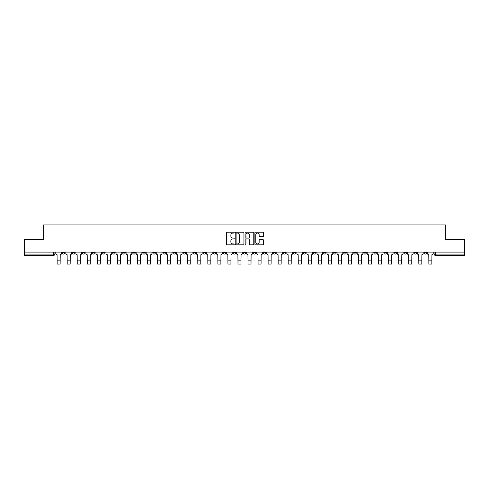 <?xml version="1.0" encoding="UTF-8"?>
<svg xmlns="http://www.w3.org/2000/svg" width="489" height="489" viewBox="0 0 489 489"><rect width="100%" height="100%" fill="white"/><g stroke="black" fill="none" stroke-linecap="round" stroke-linejoin="round"><path stroke-width="0.73" d="M234.194 232.617A0.44 0.44 0 0 0 233.754 232.171L227.037 232.171A0.63 0.63 0 0 0 226.407 232.807L226.407 244.182A0.63 0.63 0 0 0 227.037 244.818L233.754 244.818A0.44 0.44 0 0 0 234.194 244.372A0.44 0.44 0 0 0 233.754 243.932L232.886 243.932A2.023 2.023 0 0 1 230.863 241.908L230.863 240.961A2.023 2.023 0 0 1 232.886 238.938L233.754 238.938A0.44 0.44 0 0 0 234.194 238.498A0.44 0.44 0 0 0 233.754 238.051L232.886 238.051A2.023 2.023 0 0 1 230.863 236.028L230.863 235.081A2.023 2.023 0 0 1 232.886 233.057L233.754 233.057A0.44 0.44 0 0 0 234.194 232.617M393.902 252.086L393.902 252.789L396.481 252.789A1.29 1.29 0 0 1 395.191 254.078A1.29 1.29 0 0 1 393.902 252.789L393.902 252.086M333.626 252.086L333.626 252.789L336.206 252.789A1.29 1.29 0 0 1 334.916 254.078A1.29 1.29 0 0 1 333.626 252.789L333.626 252.086M323.584 252.086L323.584 252.789L326.157 252.789A1.29 1.29 0 0 1 324.867 254.078A1.29 1.29 0 0 1 323.584 252.789L323.584 252.086M263.302 252.086L263.302 252.789L265.882 252.789A1.29 1.29 0 0 1 264.592 254.078A1.29 1.29 0 0 1 263.302 252.789L263.302 252.086M253.259 252.086L253.259 252.789L255.833 252.789A1.29 1.29 0 0 1 254.549 254.078A1.29 1.29 0 0 1 253.259 252.789L253.259 252.086M243.21 252.086L243.21 252.789L245.79 252.789A1.29 1.29 0 0 1 244.5 254.078A1.29 1.29 0 0 1 243.21 252.789L243.21 252.086M223.118 252.086L223.118 252.789L225.698 252.789A1.29 1.29 0 0 1 224.408 254.078A1.29 1.29 0 0 1 223.118 252.789L223.118 252.086M203.027 252.789L203.027 252.086L203.027 252.789A1.29 1.29 0 0 0 204.316 254.078A1.29 1.29 0 0 1 203.027 252.789L205.606 252.789A1.29 1.29 0 0 1 204.316 254.078A1.29 1.29 0 0 0 205.606 252.789L205.606 252.086L205.606 252.789M192.984 252.789L192.984 252.086L192.984 252.789A1.29 1.29 0 0 0 194.267 254.078A1.29 1.29 0 0 1 192.984 252.789L195.557 252.789A1.29 1.29 0 0 1 194.267 254.078M182.935 252.789L182.935 252.086L182.935 252.789A1.29 1.29 0 0 0 184.225 254.078A1.29 1.29 0 0 1 182.935 252.789L185.508 252.789A1.29 1.29 0 0 1 184.225 254.078A1.29 1.29 0 0 0 185.508 252.789L185.508 252.086L185.508 252.789M172.886 252.086L172.886 252.789L175.465 252.789A1.29 1.29 0 0 1 174.176 254.078A1.29 1.29 0 0 1 172.886 252.789L172.886 252.086M162.843 252.086L162.843 252.789L165.416 252.789A1.29 1.29 0 0 1 164.133 254.078A1.29 1.29 0 0 1 162.843 252.789L162.843 252.086M152.794 252.086L152.794 252.789L155.374 252.789A1.29 1.29 0 0 1 154.084 254.078A1.29 1.29 0 0 1 152.794 252.789L152.794 252.086M142.751 252.789L142.751 252.086L142.751 252.789A1.29 1.29 0 0 0 144.041 254.078A1.29 1.29 0 0 1 142.751 252.789L145.325 252.789A1.29 1.29 0 0 1 144.041 254.078M122.66 252.789L122.66 252.086L122.66 252.789A1.29 1.29 0 0 0 123.943 254.078A1.29 1.29 0 0 1 122.66 252.789L125.233 252.789A1.29 1.29 0 0 1 123.943 254.078A1.29 1.29 0 0 0 125.233 252.789L125.233 252.086L125.233 252.789M112.611 252.789L112.611 252.086L112.611 252.789A1.29 1.29 0 0 0 113.9 254.078A1.29 1.29 0 0 1 112.611 252.789L115.19 252.789A1.29 1.29 0 0 1 113.9 254.078A1.29 1.29 0 0 0 115.19 252.789L115.19 252.086L115.19 252.789M102.568 252.789L102.568 252.086L102.568 252.789A1.29 1.29 0 0 0 103.851 254.078A1.29 1.29 0 0 1 102.568 252.789L105.141 252.789A1.29 1.29 0 0 1 103.851 254.078A1.29 1.29 0 0 0 105.141 252.789L105.141 252.086L105.141 252.789M92.519 252.789L92.519 252.086L92.519 252.789A1.29 1.29 0 0 0 93.809 254.078A1.29 1.29 0 0 1 92.519 252.789L95.098 252.789A1.29 1.29 0 0 1 93.809 254.078M82.476 252.789L82.476 252.086L82.476 252.789A1.29 1.29 0 0 0 83.76 254.078A1.29 1.29 0 0 1 82.476 252.789L85.049 252.789A1.29 1.29 0 0 1 83.76 254.078A1.29 1.29 0 0 0 85.049 252.789L85.049 252.086L85.049 252.789M72.427 252.789L72.427 252.086L72.427 252.789A1.29 1.29 0 0 0 73.717 254.078A1.29 1.29 0 0 1 72.427 252.789L75 252.789A1.29 1.29 0 0 1 73.717 254.078A1.29 1.29 0 0 0 75 252.789L75 252.086L75 252.789M262.972 236.627A0.63 0.63 0 0 0 263.608 235.998L263.608 232.807A0.63 0.63 0 0 0 262.972 232.171L255.515 232.171A0.63 0.63 0 0 0 254.885 232.807L254.885 244.182A0.63 0.63 0 0 0 255.515 244.818L262.972 244.818A0.63 0.63 0 0 0 263.608 244.182L263.608 240.325A0.63 0.63 0 0 0 262.972 239.696L259.781 239.696A0.63 0.63 0 0 0 259.152 240.325L259.152 242.238A1.693 1.693 0 0 1 257.458 243.932A1.693 1.693 0 0 1 255.765 242.238L255.765 234.751A1.693 1.693 0 0 1 257.458 233.057A1.693 1.693 0 0 1 259.152 234.751L259.152 235.998A0.63 0.63 0 0 0 259.781 236.627L262.972 236.627M24.45 252.086L24.45 239.268L43.643 239.268L43.643 224.909L445.357 224.909L445.357 239.268L464.55 239.268L464.55 252.086L24.45 252.086L24.45 254.078L54.909 254.078L54.909 252.086L54.909 254.078A1.29 1.29 0 0 1 53.625 255.368L24.45 255.368L24.45 254.078M243.95 232.807A0.63 0.63 0 0 0 243.314 232.171L235.857 232.171A0.63 0.63 0 0 0 235.221 232.807L235.221 244.182A0.63 0.63 0 0 0 235.857 244.818L243.314 244.818A0.63 0.63 0 0 0 243.95 244.182L243.95 232.807M245.686 232.171L253.143 232.171A0.63 0.63 0 0 1 253.779 232.807L253.779 244.182A0.63 0.63 0 0 1 253.143 244.818L249.952 244.818A0.63 0.63 0 0 1 249.323 244.182L249.323 239.567A0.63 0.63 0 0 0 248.687 238.938L246.572 238.938A0.63 0.63 0 0 0 245.936 239.567L245.936 244.372A0.44 0.44 0 0 1 245.496 244.818A0.44 0.44 0 0 1 245.05 244.372L245.05 232.807A0.63 0.63 0 0 1 245.686 232.171M434.091 252.086L434.091 254.078L464.55 254.078L464.55 255.368L435.375 255.368A1.29 1.29 0 0 1 434.091 254.078M464.55 252.086L464.55 254.078M426.622 252.086L426.622 252.789A1.29 1.29 0 0 1 425.332 254.078A1.29 1.29 0 0 1 424.042 252.789L426.622 252.789A1.29 1.29 0 0 1 425.332 254.078M424.042 252.086L424.042 252.789M416.573 252.086L416.573 252.789A1.29 1.29 0 0 1 415.283 254.078A1.29 1.29 0 0 1 414 252.789A1.29 1.29 0 0 0 415.283 254.078M414 252.086L414 252.789L416.573 252.789M406.524 252.086L406.524 252.789A1.29 1.29 0 0 1 405.24 254.078A1.29 1.29 0 0 1 403.951 252.789L406.524 252.789M403.951 252.086L403.951 252.789M396.481 252.086L396.481 252.789A1.29 1.29 0 0 1 395.191 254.078M386.432 252.086L386.432 252.789A1.29 1.29 0 0 1 385.149 254.078A1.29 1.29 0 0 1 383.859 252.789L386.432 252.789M383.859 252.086L383.859 252.789M376.389 252.086L376.389 252.789A1.29 1.29 0 0 1 375.1 254.078A1.29 1.29 0 0 1 373.81 252.789L376.389 252.789M373.81 252.086L373.81 252.789M366.34 252.086L366.34 252.789A1.29 1.29 0 0 1 365.057 254.078A1.29 1.29 0 0 1 363.767 252.789A1.29 1.29 0 0 0 365.057 254.078M363.767 252.086L363.767 252.789L366.34 252.789M356.298 252.086L356.298 252.789A1.29 1.29 0 0 1 355.008 254.078A1.29 1.29 0 0 1 353.718 252.789L356.298 252.789M353.718 252.086L353.718 252.789M346.249 252.086L346.249 252.789A1.29 1.29 0 0 1 344.959 254.078A1.29 1.29 0 0 1 343.675 252.789L346.249 252.789M343.675 252.086L343.675 252.789M336.206 252.086L336.206 252.789M326.157 252.086L326.157 252.789L326.157 252.086M316.114 252.086L316.114 252.789A1.29 1.29 0 0 1 314.824 254.078A1.29 1.29 0 0 1 313.535 252.789L316.114 252.789M313.535 252.086L313.535 252.789M306.065 252.086L306.065 252.789A1.29 1.29 0 0 1 304.775 254.078A1.29 1.29 0 0 1 303.492 252.789L306.065 252.789M303.492 252.086L303.492 252.789M296.016 252.086L296.016 252.789A1.29 1.29 0 0 1 294.733 254.078A1.29 1.29 0 0 1 293.443 252.789L296.016 252.789M293.443 252.086L293.443 252.789M285.973 252.086L285.973 252.789A1.29 1.29 0 0 1 284.684 254.078A1.29 1.29 0 0 1 283.394 252.789L285.973 252.789M283.394 252.086L283.394 252.789M275.924 252.086L275.924 252.789A1.29 1.29 0 0 1 274.641 254.078A1.29 1.29 0 0 1 273.351 252.789L275.924 252.789M273.351 252.086L273.351 252.789M265.882 252.086L265.882 252.789A1.29 1.29 0 0 1 264.592 254.078M255.833 252.086L255.833 252.789M245.79 252.789L245.79 252.086L245.79 252.789A1.29 1.29 0 0 1 244.5 254.078M235.741 252.086L235.741 252.789A1.29 1.29 0 0 1 234.451 254.078A1.29 1.29 0 0 1 233.167 252.789A1.29 1.29 0 0 0 234.451 254.078A1.29 1.29 0 0 0 235.741 252.789L233.167 252.789L233.167 252.086M225.698 252.789L225.698 252.086L225.698 252.789A1.29 1.29 0 0 1 224.408 254.078M215.649 252.086L215.649 252.789A1.29 1.29 0 0 1 214.359 254.078A1.29 1.29 0 0 1 213.076 252.789A1.29 1.29 0 0 0 214.359 254.078M213.076 252.086L213.076 252.789L215.649 252.789M195.557 252.086L195.557 252.789L195.557 252.086M175.465 252.789L175.465 252.086L175.465 252.789A1.29 1.29 0 0 1 174.176 254.078M165.416 252.789L165.416 252.086L165.416 252.789A1.29 1.29 0 0 1 164.133 254.078M155.374 252.789L155.374 252.086L155.374 252.789A1.29 1.29 0 0 1 154.084 254.078M145.325 252.086L145.325 252.789L145.325 252.086M135.282 252.789L135.282 252.086L135.282 252.789A1.29 1.29 0 0 1 133.992 254.078A1.29 1.29 0 0 1 132.702 252.789L135.282 252.789A1.29 1.29 0 0 1 133.992 254.078M132.702 252.086L132.702 252.789M95.098 252.086L95.098 252.789L95.098 252.086M64.958 252.086L64.958 252.789A1.29 1.29 0 0 1 63.668 254.078A1.29 1.29 0 0 1 62.378 252.789A1.29 1.29 0 0 0 63.668 254.078A1.29 1.29 0 0 0 64.958 252.789L64.958 252.086M62.378 252.086L62.378 252.789L64.958 252.789M53.625 252.086L53.625 255.368A1.29 1.29 0 0 0 54.909 254.078M236.554 233.057A0.44 0.44 0 0 0 236.108 233.504L236.108 243.491A0.44 0.44 0 0 0 236.554 243.932L237.471 243.932A2.023 2.023 0 0 0 239.488 241.908L239.488 235.081A2.023 2.023 0 0 0 237.471 233.057L236.554 233.057M249.323 234.781A1.693 1.693 0 0 0 247.63 233.088A1.693 1.693 0 0 0 245.936 234.781L245.936 237.422A0.63 0.63 0 0 0 246.572 238.051L248.687 238.051A0.63 0.63 0 0 0 249.323 237.422L249.323 234.781M55.783 252.086L55.783 253.436A1.29 1.29 139.8 0 0 57.066 254.726L57.164 264.091L60.129 264.091L60.226 254.726A1.29 1.29 139.8 0 0 61.51 253.436L61.51 252.086M57.164 264.091L60.129 264.091L57.164 264.091M65.826 252.086L65.826 253.436A1.29 1.29 139.8 0 0 67.115 254.726L67.213 264.091L70.171 264.091L70.269 254.726A1.29 1.29 139.8 0 0 71.559 253.436L71.559 252.086M67.213 264.091L70.171 264.091L67.213 264.091M75.874 252.086L75.874 253.436A1.29 1.29 139.8 0 0 77.158 254.726L77.256 264.091L80.22 264.091L80.318 254.726A1.29 1.29 139.8 0 0 81.602 253.436L81.602 252.086M77.256 264.091L80.22 264.091L77.256 264.091M85.917 252.086L85.917 253.436A1.29 1.29 139.8 0 0 87.207 254.726L87.305 264.091L90.263 264.091L90.361 254.726A1.29 1.29 139.8 0 0 91.651 253.436L91.651 252.086M87.305 264.091L90.263 264.091L87.305 264.091M95.966 252.086L95.966 253.436A1.29 1.29 139.8 0 0 97.25 254.726L97.348 264.091L100.312 264.091L100.41 254.726A1.29 1.29 139.8 0 0 101.694 253.436L101.694 252.086M97.348 264.091L100.312 264.091L97.348 264.091M106.009 252.086L106.009 253.436A1.29 1.29 139.8 0 0 107.299 254.726L107.397 264.091L110.355 264.091L110.453 254.726A1.29 1.29 139.8 0 0 111.743 253.436L111.743 252.086M107.397 264.091L110.355 264.091L107.397 264.091M116.058 252.086L116.058 253.436A1.29 1.29 139.8 0 0 117.348 254.726L117.439 264.091L120.404 264.091L120.502 254.726A1.29 1.29 139.8 0 0 121.785 253.436L121.785 252.086M117.439 264.091L120.404 264.091L117.439 264.091M126.101 252.086L126.101 253.436A1.29 1.29 139.8 0 0 127.391 254.726L127.488 264.091L130.453 264.091L130.545 254.726A1.29 1.29 139.8 0 0 131.834 253.436L131.834 252.086M127.488 264.091L130.453 264.091L127.488 264.091M136.15 252.086L136.15 253.436A1.29 1.29 139.8 0 0 137.44 254.726L137.531 264.091L140.496 264.091L140.594 254.726A1.29 1.29 139.8 0 0 141.883 253.436L141.883 252.086M137.531 264.091L140.496 264.091L137.531 264.091M146.193 252.086L146.193 253.436A1.29 1.29 139.8 0 0 147.482 254.726L147.58 264.091L150.545 264.091L150.636 254.726A1.29 1.29 139.8 0 0 151.926 253.436L151.926 252.086M147.58 264.091L150.545 264.091L147.58 264.091M156.242 252.086L156.242 253.436A1.29 1.29 139.8 0 0 157.531 254.726L157.629 264.091L160.588 264.091L160.685 254.726A1.29 1.29 139.8 0 0 161.975 253.436L161.975 252.086M157.629 264.091L160.588 264.091L157.629 264.091M166.291 252.086L166.291 253.436A1.29 1.29 139.8 0 0 167.574 254.726L167.672 264.091L170.637 264.091L170.734 254.726A1.29 1.29 139.8 0 0 172.018 253.436L172.018 252.086M167.672 264.091L170.637 264.091L167.672 264.091M176.333 252.086L176.333 253.436A1.29 1.29 139.8 0 0 177.623 254.726L177.721 264.091L180.679 264.091L180.777 254.726A1.29 1.29 139.8 0 0 182.067 253.436L182.067 252.086M177.721 264.091L180.679 264.091L177.721 264.091M186.382 252.086L186.382 253.436A1.29 1.29 139.8 0 0 187.666 254.726L187.764 264.091L190.728 264.091L190.826 254.726A1.29 1.29 139.8 0 0 192.11 253.436L192.11 252.086M187.764 264.091L190.728 264.091L187.764 264.091M196.425 252.086L196.425 253.436A1.29 1.29 139.8 0 0 197.715 254.726L197.813 264.091L200.771 264.091L200.869 254.726A1.29 1.29 139.8 0 0 202.159 253.436L202.159 252.086M197.813 264.091L200.771 264.091L197.813 264.091M206.474 252.086L206.474 253.436A1.29 1.29 139.8 0 0 207.758 254.726L207.856 264.091L210.82 264.091L210.918 254.726A1.29 1.29 139.8 0 0 212.202 253.436L212.202 252.086M207.856 264.091L210.82 264.091L207.856 264.091M216.517 252.086L216.517 253.436A1.29 1.29 139.8 0 0 217.807 254.726L217.905 264.091L220.863 264.091L220.961 254.726A1.29 1.29 139.8 0 0 222.25 253.436L222.25 252.086M217.905 264.091L220.863 264.091L217.905 264.091M226.566 252.086L226.566 253.436A1.29 1.29 139.8 0 0 227.856 254.726L227.947 264.091L230.912 264.091L231.01 254.726A1.29 1.29 139.8 0 0 232.299 253.436L232.299 252.086M227.947 264.091L230.912 264.091L227.947 264.091M236.609 252.086L236.609 253.436A1.29 1.29 139.8 0 0 237.898 254.726L237.996 264.091L240.961 264.091L241.053 254.726A1.29 1.29 139.8 0 0 242.342 253.436L242.342 252.086M237.996 264.091L240.961 264.091L237.996 264.091M246.658 252.086L246.658 253.436A1.29 1.29 139.8 0 0 247.947 254.726L248.039 264.091L251.004 264.091L251.101 254.726A1.29 1.29 139.8 0 0 252.391 253.436L252.391 252.086M248.039 264.091L251.004 264.091L248.039 264.091M256.701 252.086L256.701 253.436A1.29 1.29 139.8 0 0 257.99 254.726L258.088 264.091L261.053 264.091L261.144 254.726A1.29 1.29 139.8 0 0 262.434 253.436L262.434 252.086M258.088 264.091L261.053 264.091L258.088 264.091M266.749 252.086L266.749 253.436A1.29 1.29 139.8 0 0 268.039 254.726L268.137 264.091L271.095 264.091L271.193 254.726A1.29 1.29 139.8 0 0 272.483 253.436L272.483 252.086M268.137 264.091L271.095 264.091L268.137 264.091M276.798 252.086L276.798 253.436A1.29 1.29 139.8 0 0 278.082 254.726L278.18 264.091L281.144 264.091L281.242 254.726A1.29 1.29 139.8 0 0 282.526 253.436L282.526 252.086M278.18 264.091L281.144 264.091L278.18 264.091M286.841 252.086L286.841 253.436A1.29 1.29 139.8 0 0 288.131 254.726L288.229 264.091L291.187 264.091L291.285 254.726A1.29 1.29 139.8 0 0 292.575 253.436L292.575 252.086M288.229 264.091L291.187 264.091L288.229 264.091M296.89 252.086L296.89 253.436A1.29 1.29 139.8 0 0 298.174 254.726L298.272 264.091L301.236 264.091L301.334 254.726A1.29 1.29 139.8 0 0 302.618 253.436L302.618 252.086M298.272 264.091L301.236 264.091L298.272 264.091M306.933 252.086L306.933 253.436A1.29 1.29 139.8 0 0 308.223 254.726L308.321 264.091L311.279 264.091L311.377 254.726A1.29 1.29 139.8 0 0 312.667 253.436L312.667 252.086M308.321 264.091L311.279 264.091L308.321 264.091M316.982 252.086L316.982 253.436A1.29 1.29 139.8 0 0 318.266 254.726L318.363 264.091L321.328 264.091L321.426 254.726A1.29 1.29 139.8 0 0 322.709 253.436L322.709 252.086M318.363 264.091L321.328 264.091L318.363 264.091M327.025 252.086L327.025 253.436A1.29 1.29 139.8 0 0 328.315 254.726L328.412 264.091L331.371 264.091L331.469 254.726A1.29 1.29 139.8 0 0 332.758 253.436L332.758 252.086M328.412 264.091L331.371 264.091L328.412 264.091M337.074 252.086L337.074 253.436A1.29 1.29 139.8 0 0 338.364 254.726L338.455 264.091L341.42 264.091L341.518 254.726A1.29 1.29 139.8 0 0 342.807 253.436L342.807 252.086M338.455 264.091L341.42 264.091L338.455 264.091M347.117 252.086L347.117 253.436A1.29 1.29 139.8 0 0 348.406 254.726L348.504 264.091L351.469 264.091L351.56 254.726A1.29 1.29 139.8 0 0 352.85 253.436L352.85 252.086M348.504 264.091L351.469 264.091L348.504 264.091M357.166 252.086L357.166 253.436A1.29 1.29 139.8 0 0 358.455 254.726L358.547 264.091L361.512 264.091L361.609 254.726A1.29 1.29 139.8 0 0 362.899 253.436L362.899 252.086M358.547 264.091L361.512 264.091L358.547 264.091M367.215 252.086L367.215 253.436A1.29 1.29 139.8 0 0 368.498 254.726L368.596 264.091L371.561 264.091L371.652 254.726A1.29 1.29 139.8 0 0 372.942 253.436L372.942 252.086M368.596 264.091L371.561 264.091L368.596 264.091M377.257 252.086L377.257 253.436A1.29 1.29 139.8 0 0 378.547 254.726L378.645 264.091L381.603 264.091L381.701 254.726A1.29 1.29 139.8 0 0 382.991 253.436L382.991 252.086M378.645 264.091L381.603 264.091L378.645 264.091M387.306 252.086L387.306 253.436A1.29 1.29 139.8 0 0 388.59 254.726L388.688 264.091L391.652 264.091L391.75 254.726A1.29 1.29 139.8 0 0 393.034 253.436L393.034 252.086M388.688 264.091L391.652 264.091L388.688 264.091M397.349 252.086L397.349 253.436A1.29 1.29 139.8 0 0 398.639 254.726L398.737 264.091L401.695 264.091L401.793 254.726A1.29 1.29 139.8 0 0 403.083 253.436L403.083 252.086M398.737 264.091L401.695 264.091L398.737 264.091M407.398 252.086L407.398 253.436A1.29 1.29 139.8 0 0 408.682 254.726L408.78 264.091L411.744 264.091L411.842 254.726A1.29 1.29 139.8 0 0 413.126 253.436L413.126 252.086M408.78 264.091L411.744 264.091L408.78 264.091M417.441 252.086L417.441 253.436A1.29 1.29 139.8 0 0 418.731 254.726L418.829 264.091L421.787 264.091L421.885 254.726A1.29 1.29 139.8 0 0 423.174 253.436L423.174 252.086M418.829 264.091L421.787 264.091L418.829 264.091M427.49 252.086L427.49 253.436A1.29 1.29 139.8 0 0 428.774 254.726L428.871 264.091L431.836 264.091L431.934 254.726A1.29 1.29 139.8 0 0 433.217 253.436L433.217 252.086M428.871 264.091L431.836 264.091L428.871 264.091M435.375 252.086L435.375 255.368M57.164 260.839L60.129 260.839M67.213 260.839L70.171 260.839M77.256 260.839L80.22 260.839M87.305 260.839L90.263 260.839M97.348 260.839L100.312 260.839M107.397 260.839L110.355 260.839M117.439 260.839L120.404 260.839M127.488 260.839L130.453 260.839M137.531 260.839L140.496 260.839M147.58 260.839L150.545 260.839M157.629 260.839L160.588 260.839M167.672 260.839L170.637 260.839M177.721 260.839L180.679 260.839M187.764 260.839L190.728 260.839M197.813 260.839L200.771 260.839M207.856 260.839L210.82 260.839M217.905 260.839L220.863 260.839M227.947 260.839L230.912 260.839M237.996 260.839L240.961 260.839M248.039 260.839L251.004 260.839M258.088 260.839L261.053 260.839M268.137 260.839L271.095 260.839M278.18 260.839L281.144 260.839M288.229 260.839L291.187 260.839M298.272 260.839L301.236 260.839M308.321 260.839L311.279 260.839M318.363 260.839L321.328 260.839M328.412 260.839L331.371 260.839M338.455 260.839L341.42 260.839M348.504 260.839L351.469 260.839M358.547 260.839L361.512 260.839M368.596 260.839L371.561 260.839M378.645 260.839L381.603 260.839M388.688 260.839L391.652 260.839M398.737 260.839L401.695 260.839M408.78 260.839L411.744 260.839M418.829 260.839L421.787 260.839M428.871 260.839L431.836 260.839"/></g></svg>
